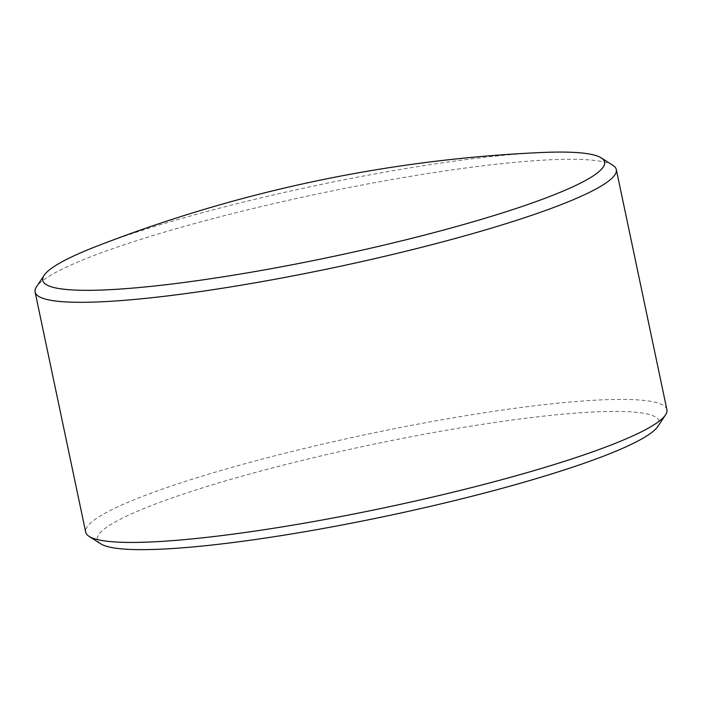 <?xml version="1.0" encoding="UTF-8"?>
<svg xmlns="http://www.w3.org/2000/svg" width="702" height="702" viewBox="0 0 702 702"><rect width="100%" height="100%" fill="white"/><g stroke="black" fill="none" stroke-linecap="round" stroke-linejoin="round"><path stroke-width="0.53" stroke-dasharray="3.51 2.63" d="M100.693 543.804A287.083 36.478 168.1 0 1 243.743 475.693A287.083 36.478 168.1 0 1 565.136 413.978A287.083 36.478 168.1 0 1 657.888 426.386M666.9 409.678A296.981 37.732 -11.9 0 0 569.559 402.079A296.981 37.732 -11.9 0 0 253.747 461.346A296.981 37.732 -11.9 0 0 85.697 532.16M541.549 152.518A287.083 36.478 -11.9 0 0 510.494 154.651A287.083 36.478 -11.9 0 0 113.75 239.908A287.083 36.478 -11.9 0 0 96.622 246.279M612.907 165.339A296.981 37.732 -11.9 0 0 518.953 161.96A296.981 37.732 -11.9 0 0 220.323 216.707A296.981 37.732 -11.9 0 0 36.495 286.802"/><path stroke-width="1.05" d="M665.505 414.908L657.888 426.386A287.083 36.478 168.1 0 1 480.194 494.147A287.083 36.478 168.1 0 1 191.506 547.069A287.083 36.478 168.1 0 1 100.693 543.804L89.093 536.381A296.981 37.732 -11.9 0 0 183.046 539.759A296.981 37.732 -11.9 0 0 481.677 485.012A296.981 37.732 -11.9 0 0 665.505 414.908A296.981 37.732 -11.9 0 0 666.9 409.678L616.303 169.559A296.981 37.732 -11.9 0 0 612.907 165.339L601.307 157.915A287.083 36.478 -11.9 0 0 541.549 152.518A1398.191 1398.191 0 0 0 96.622 246.279A287.083 36.478 -11.9 0 0 44.112 275.333A287.083 36.478 -11.9 0 0 136.864 287.741A287.083 36.478 -11.9 0 0 533.599 202.474A287.083 36.478 -11.9 0 0 601.307 157.915M44.112 275.333L36.495 286.802A296.981 37.732 -11.9 0 0 35.1 292.041L85.697 532.16A296.981 37.732 -11.9 0 0 89.093 536.381M35.1 292.041A296.981 37.732 -11.9 0 0 132.441 299.64A296.981 37.732 -11.9 0 0 448.253 240.365A296.981 37.732 -11.9 0 0 616.303 169.559"/></g></svg>
